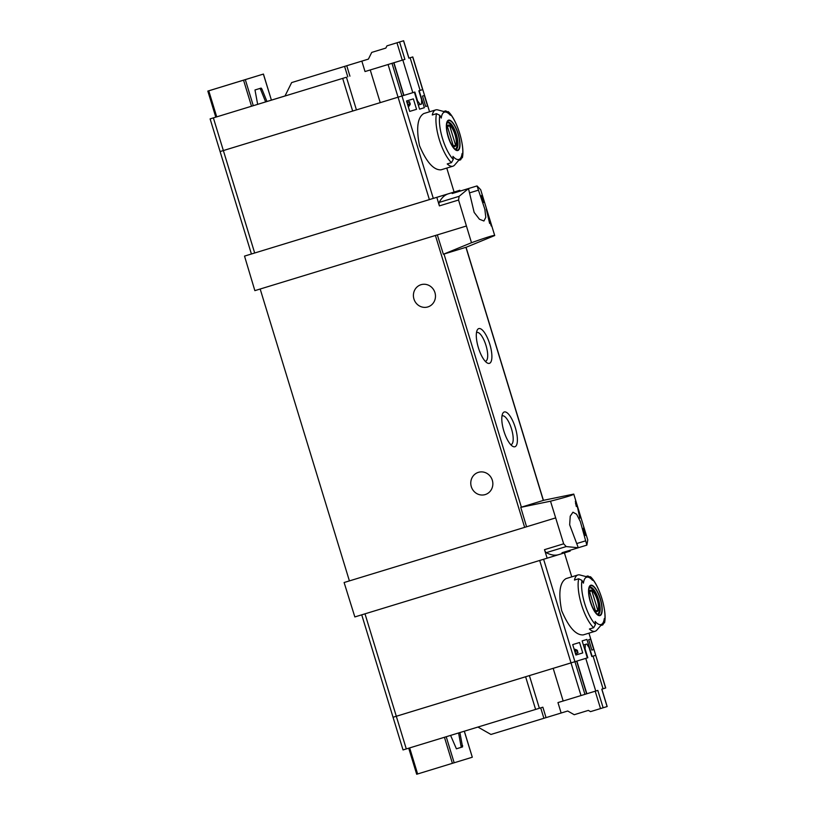<?xml version="1.0" encoding="UTF-8"?>
<svg xmlns="http://www.w3.org/2000/svg" width="815" height="815" viewBox="0 0 815 815"><rect width="100%" height="100%" fill="white"/><g stroke="black" fill="none" stroke-linecap="round" stroke-linejoin="round"><path stroke-width="1.22" d="M585.863 535.221L585.241 535.414L585.863 535.221L583.285 528.517M585.241 535.414L583.428 528.477M550.512 501.194C565.946 497.231 573.699 494.868 573.76 494.084L543.941 500.227L520.754 507.358L550.512 501.194L563.664 543.809L544.491 549.667L547.15 558.183L354.841 616.935L344.103 582.521L555.433 517.963M573.76 494.084L587.768 539.948L586.861 545.123L580.331 521.529L576.602 514.245L572.955 512.197L570.225 516.19L569.665 524.799L578.293 547.761L566.211 546.57L563.664 543.809M580.851 517.749L579.822 518.065L580.851 517.749L580.209 515.661L579.496 515.885L578.324 509.813L575.359 501.205L576.266 506.431M579.822 518.065L577.754 508.326C576.113 502.804 575.726 502.142 576.562 506.339L575.512 503.426M586.26 535.088L585.027 531.115C583.611 526.398 583.346 525.818 584.233 529.353L583.621 526.785M586.016 535.17L583.815 527.865M481.899 193.868L483.784 200.898L481.899 193.868M484.446 202.212L484.018 200.826M484.395 202.232L483.967 200.836M471.488 242.717L458.56 200.032L459.13 196.323L468.482 188.56L452.182 193.542A109.006 35.85 73 0 1 456.237 191.403L244.52 256.104L254.861 290.639L437.329 234.893L443.37 254.249L466.557 247.108L494.715 235.545C494.236 234.954 486.494 237.348 471.488 242.717L443.37 254.249M494.715 235.545L480.677 189.691L477.04 185.932L460.75 190.904A109.006 35.85 73 0 0 456.237 191.403M468.482 188.56L474.157 212.409L479.434 219.235L483.927 221.008L485.801 217.279L484.823 209.139L477.04 185.932M484.09 202.324L483.468 202.517L484.09 202.324L481.512 195.62M483.468 202.517L481.655 195.58M486.331 209.241L489.621 223.432L490.793 223.066L489.295 218.97L489.357 221.232L486.331 209.241M491.414 225.918L490.569 223.147M491.221 225.979L490.375 223.198M585.323 644.451L583.408 645.032L586.729 644.013L585.323 644.451L585.078 648.822L587.809 657.746L393.319 717.18M605.718 687.962L595.734 655.301L605.596 688.003L595.734 655.301L591.812 656.513L593.065 656.126L603.059 688.787L601.776 689.184L607.093 706.564L590.508 711.638L588.338 710.395L574.218 714.714L567.709 711.006L561.138 713.013L557.959 702.581L563.165 700.992L553.181 668.341L571.009 662.901L539.693 560.455M593.717 649.535L591.884 650.105L593.717 649.535L590.529 639.113L588.695 639.683L591.884 650.105M582.745 652.917L575.899 655.016L582.745 652.917L579.557 642.495L572.711 644.594L575.899 655.016M391.995 63.325L401.978 95.987L398.056 97.189L414.387 92.187L419.572 109.169L424.37 107.692L419.175 90.71L422.781 89.589L429.566 111.777L422.781 89.589L418.849 90.811L421.579 99.736L421.64 104.014L420.224 104.452L417.586 100.968L414.855 92.034L412.808 92.665L402.824 60.004L404.892 59.373L365.028 71.547L393.716 62.796L403.7 95.457L412.808 92.665M460.037 190.873L459.854 190.272L244.52 256.104M462.411 156.612A108.038 102.028 72.9 0 0 462.085 153.546A24.735 8.14 -107 0 1 461.922 154.544A24.735 8.14 -107 0 1 460.302 158.507L454.607 165.058A29.432 9.678 -107 0 1 452.916 166.199L441.007 169.836C433.672 170.223 426.5 162.165 419.501 145.661C416.068 128.037 417.504 117.329 423.81 113.54L435.719 109.903A29.432 9.678 -107 0 1 437.757 109.903L446.141 112.154A24.735 8.14 -107 0 1 450.379 115.251A108.038 102.028 72.9 0 0 448.933 112.521A27.252 8.965 -107 0 1 462.411 156.612L460.618 159.822L458.631 160.423M427.518 105.93L424.33 95.508L422.496 96.068L425.685 106.5L427.518 105.93L425.685 106.5M416.547 109.312L413.358 98.88L406.512 100.989L409.701 111.41L416.547 109.312L409.701 111.41M452.916 166.199A29.432 9.678 -107 0 1 447.231 163.927L451.479 162.633L453.272 159.424A108.038 102.028 -107.1 0 0 452.946 156.358A24.735 8.14 -107 0 0 460.302 158.507M446.141 112.154A24.735 8.14 -107 0 0 441.241 118.063A108.038 102.028 -107.1 0 0 439.794 115.333L436.514 113.682L432.266 114.976A29.432 9.678 -107 0 1 435.719 109.903M448.933 112.521L445.652 110.871L443.645 111.482M585.832 576.562L587.839 575.95L591.12 577.601A108.038 102.028 72.9 0 1 592.566 580.331A24.735 8.14 -107 0 0 588.328 577.224A24.735 8.14 -107 0 0 583.428 583.143A108.038 102.028 -107.1 0 0 581.981 580.412L578.701 578.762L574.453 580.056A29.432 9.678 -107 0 1 577.906 574.972L565.997 578.619C559.691 582.399 558.255 593.106 561.678 610.71C568.687 627.234 575.859 635.303 583.194 634.916L595.103 631.268A29.432 9.678 -107 0 1 589.418 629.007L593.666 627.713L595.459 624.504A108.038 102.028 -107.1 0 0 595.133 621.427A24.735 8.14 -107 0 0 602.489 623.577L596.794 630.127A29.432 9.678 -107 0 1 595.103 631.268M602.489 623.577A24.735 8.14 -107 0 0 604.119 619.614A24.735 8.14 -107 0 0 604.272 618.626A108.038 102.028 72.9 0 1 604.598 621.692L602.805 624.901L600.818 625.502M577.906 574.972A29.432 9.678 -107 0 1 579.944 574.982L588.328 577.224M587.34 657.888L582.144 640.906L586.943 639.429L592.138 656.421M459.854 190.272L448.342 193.807A109.006 35.85 73 0 0 439.183 202.415A3.637 1.192 73 0 0 439.387 205.889L436.83 197.352M466.19 226.071L437.329 234.893M520.754 507.358L526.572 526.775M503.884 431.115A18.164 5.97 73 0 0 512.574 446.253A18.164 5.97 73 0 0 515.304 427.61A18.164 5.97 73 0 0 502.621 413.674A18.164 5.97 73 0 0 503.884 431.115M478.385 347.72A18.164 5.97 73 0 0 487.075 362.858A18.164 5.97 73 0 0 489.805 344.215A18.164 5.97 73 0 0 477.132 330.279A18.164 5.97 73 0 0 478.385 347.72M586.861 545.123L578.293 547.741M578.293 547.761L562.004 552.733A109.006 35.85 73 0 0 566.517 552.244A109.006 35.85 73 0 0 570.531 550.125M544.491 549.667A3.637 1.192 73 0 0 546.264 552.662A109.006 35.85 73 0 0 558.642 554.648A109.006 35.85 73 0 0 558.662 554.638M567.108 552.04L570.164 551.103L569.991 550.522M547.15 558.183L566.517 552.244M349.401 580.891L344.103 582.521M526.561 526.775L349.411 580.901L260.168 289.009M421.039 284.7A11.624 10.982 72.9 0 1 434.935 292.605A11.624 10.982 72.9 0 1 427.855 306.929A11.624 10.982 72.9 0 1 413.949 299.044A11.624 10.982 72.9 0 1 421.019 284.7A11.624 10.982 72.9 0 1 421.039 284.7M478.405 472.343A11.624 10.982 72.9 0 1 492.311 480.239A11.624 10.982 72.9 0 1 485.231 494.573A11.624 10.982 72.9 0 1 471.315 486.687A11.624 10.982 72.9 0 1 478.395 472.343A11.624 10.982 72.9 0 1 478.405 472.343M485.231 361.269A15.027 4.941 73 0 0 485.638 361.198A15.027 4.941 73 0 0 485.974 345.387A15.027 4.941 73 0 0 476.867 332.459A15.027 4.941 73 0 0 476.48 332.632M510.73 444.664A15.027 4.941 73 0 0 511.137 444.593A15.027 4.941 73 0 0 511.474 428.782A15.027 4.941 73 0 0 502.356 415.864A15.027 4.941 73 0 0 501.979 416.027M585.557 540.854L576.979 543.473M478.344 190.19L469.776 192.809M215.873 117.126L210.107 118.888L220.101 151.559L398.056 97.189L220.366 151.468M600.36 598.882A15.882 5.226 -107 0 1 601.959 612.442A15.882 5.226 -107 0 1 592.423 607.409A15.882 5.226 -107 0 1 589.877 585.781A15.882 5.226 -107 0 1 600.36 598.882M590.539 601.908A15.373 5.053 73 0 0 599.86 615.121A15.373 5.053 73 0 0 600.197 598.933A15.373 5.053 73 0 0 590.875 585.72A15.373 5.053 73 0 0 590.539 601.908M458.173 133.803A15.882 5.226 -107 0 1 459.772 147.372A15.882 5.226 -107 0 1 450.237 142.33A15.882 5.226 -107 0 1 447.69 120.712A15.882 5.226 -107 0 1 458.173 133.803M448.342 136.828A15.373 5.053 73 0 0 457.673 150.042A15.373 5.053 73 0 0 458.01 133.854A15.373 5.053 73 0 0 448.688 120.64A15.373 5.053 73 0 0 448.342 136.828M588.899 593.615A11.227 3.688 -107 0 1 592.148 590.702A11.227 3.688 -107 0 1 597.222 599.84A11.227 3.688 -107 0 1 598.129 610.272A11.227 3.688 -107 0 1 593.809 609.671M591.873 590.895A10.758 3.535 73 0 0 590.549 590.641A10.758 3.535 73 0 0 589.591 591.598L595.51 610.965L597.792 610.262L591.873 590.895L589.591 591.598M597.792 610.262A10.758 3.535 -107 0 1 596.835 611.219A10.758 3.535 -107 0 1 595.51 610.965M589.479 587.788A13.804 4.544 -107 0 1 597.711 599.697A13.804 4.544 -107 0 1 597.538 614.184M446.712 128.536A11.227 3.688 -107 0 1 449.962 125.622A11.227 3.688 -107 0 1 455.035 134.77A11.227 3.688 -107 0 1 455.942 145.192A11.227 3.688 -107 0 1 451.612 144.601M449.686 125.816A10.758 3.535 73 0 0 448.362 125.571A10.758 3.535 73 0 0 447.404 126.519L453.323 145.885L455.605 145.182L449.686 125.816L447.404 126.519M455.605 145.182A10.758 3.535 -107 0 1 454.648 146.14A10.758 3.535 -107 0 1 453.323 145.885M447.292 122.708A13.804 4.544 -107 0 1 455.514 134.618A13.804 4.544 -107 0 1 455.351 149.104M419.572 109.159L424.37 107.692M490.793 223.066L489.621 223.432M535.608 709.427L406.298 748.934L396.314 716.273L525.614 676.766L535.608 709.427L542.861 707.196L546.05 717.628L490.946 734.458L477.926 727.051M406.298 748.934L403.038 749.932L361.728 614.826M450.593 735.405L456.41 748.802L462.563 746.917L461.249 747.314L458.58 732.96M416.771 774.23L472.303 757.227L464.275 731.218M462.563 746.917L459.894 732.563M587.809 657.746L585.761 658.377L595.745 691.039L586.637 693.82L576.653 661.169L571.009 662.901L581.003 695.562L563.175 701.002M603.131 707.777L597.813 690.407L595.745 691.039M586.729 644.013L589.082 647.589L591.812 656.513M586.861 693.759L576.877 661.097M574.035 648.923L576.613 649.891A1.457 1.375 72.9 0 1 577.499 650.849L577.784 652.947L575.482 653.65M591.384 648.475L590.865 646.743A1.457 1.375 -107.1 0 0 590.804 646.59M364.998 613.827L396.314 716.273L393.054 717.261M586.637 693.83L581.003 695.562M605.596 688.003L603.049 688.777M546.05 717.628L561.138 713.013M456.38 748.812L461.249 747.314M266.963 101.498L271.405 100.123L263.367 74.084L245.315 79.636L253.282 105.695L271.884 99.99L266.963 101.498L261.89 88.978L260.576 89.375L259.853 88.478M263.367 74.084L207.825 91.086L215.792 117.156L253.282 105.695M210.107 118.888L346.446 77.231L356.43 109.893M368.411 59.108L291.648 82.58L284.985 96.007L346.446 77.231M285.005 95.966L271.405 100.123L263.439 74.063M261.89 88.978L261.136 88.081L254.983 89.966L257.662 104.351M228.944 84.607L257.245 75.958L228.954 84.638M207.825 91.086L208.762 90.811L216.729 116.871M245.315 79.636L208.762 90.811M291.648 82.58L368.4 59.118L371.732 52.404L385.841 48.085L386.952 45.854L403.537 40.77L408.855 58.15L412.787 56.928L408.855 58.15L410.128 57.753L420.112 90.424M418.309 105.033L420.224 104.452M393.716 62.796L388.103 64.507L393.93 62.724L403.914 95.386M409.222 101.631L406.93 102.333L409.222 101.631L410.169 103.536A1.457 1.375 72.9 0 1 409.965 104.819L408.376 107.06M422.995 97.698L423.525 99.42A1.457 1.375 72.9 0 1 423.566 99.573M433.305 198.422L401.978 95.987L403.7 95.457M380.228 102.639L370.244 69.968M342.677 78.393L352.661 111.054M412.675 56.969L422.659 89.63M410.128 57.753L408.936 58.12L403.619 40.75L386.952 45.854M412.787 56.928L422.781 89.589L412.798 56.928M393.93 62.724L402.824 60.004M385.852 48.075L371.732 52.404M265.649 101.906L260.576 89.375M446.773 168.073L454.098 192.034L446.773 168.073M451.479 162.633A29.432 9.678 -107 0 1 439.305 139.599A29.432 9.678 -107 0 1 436.514 113.682M593.666 627.713A29.432 9.678 -107 0 1 581.502 604.669A29.432 9.678 -107 0 1 578.701 578.762M595.734 655.301L588.96 633.153L595.734 655.301M571.753 576.857L564.418 552.886L571.753 576.857M584.925 694.36L543.615 559.263M458.56 200.032L439.387 205.889M521.376 507.164L444.002 254.056M543.31 500.42L465.925 247.312M566.211 546.57L546.264 552.662M524.656 527.366L435.414 235.474M459.13 196.323L439.183 202.415M213.377 117.9L254.677 252.996M388.072 64.528L429.383 199.624M591.12 577.601A27.252 8.965 -107 0 1 604.598 621.692M595.459 624.504A27.252 8.965 -107 0 1 581.981 580.412M598.526 599.443A14.171 4.656 -107 0 1 598.21 614.367L597.874 614.327C597.67 613.675 597.324 616.089 592.617 607.338C587.085 594.257 589.164 587.391 589.398 587.951L589.938 587.258A14.171 4.656 -107 0 1 598.526 599.443M453.272 159.424A27.252 8.965 -107 0 1 439.794 115.333M456.339 134.363A14.171 4.656 -107 0 1 456.023 149.288L455.677 149.257C455.483 148.595 455.137 151.009 450.43 142.258C444.898 129.178 446.977 122.321 447.211 122.871L447.751 122.179A14.171 4.656 -107 0 1 456.339 134.363M454.179 762.799L446.213 736.74M574.524 650.533L576.613 649.891M575.38 653.314L578.008 652.509M574.87 651.654L577.499 650.849M543.89 718.28L540.702 707.858M600.523 708.581L595.205 691.202M539.377 708.266L529.393 675.615M452.406 763.339L444.44 737.28M417.626 773.965L409.66 747.905M462.686 745.745L461.372 746.153M399.574 41.993L404.892 59.373M409.965 104.819L407.877 105.461M409.66 101.875L407.031 102.68M410.169 103.536L407.541 104.34M344.592 66.402L347.781 76.824M346.752 65.74L349.93 76.162M361.84 61.125L365.028 71.547M396.966 42.788L402.274 60.167M243.553 80.176L251.519 106.235M543.432 500.379L466.048 247.271M220.101 151.559L251.417 253.995M604.547 622.813C607.297 611.148 599.249 584.813 590.447 576.704M448.26 111.624C457.062 119.734 465.11 146.079 462.36 157.733M575.482 653.661L577.784 652.947M472.303 757.227L464.346 731.198M416.689 774.25L408.723 748.19M607.175 706.534L601.857 689.164"/></g></svg>
